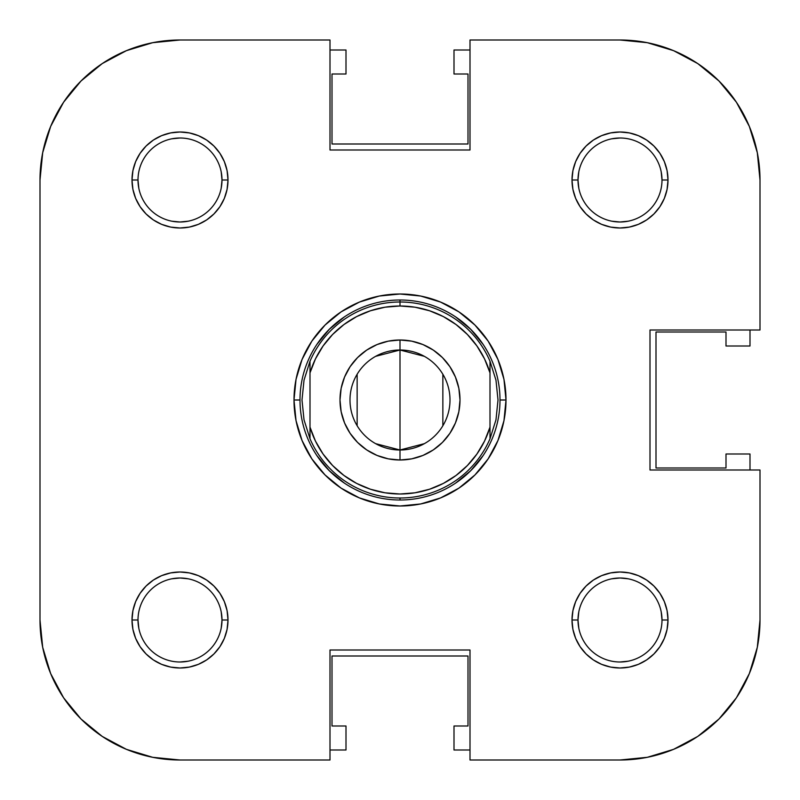 <?xml version="1.0" encoding="UTF-8"?>
<svg xmlns="http://www.w3.org/2000/svg" width="800" height="800" viewBox="0 0 800 800"><rect width="100%" height="100%" fill="white"/><g stroke="black" fill="none" stroke-linecap="round" stroke-linejoin="round"><path stroke-width="1.2" d="M483.15 344.44L470.71 329.29L455.56 316.85L470.71 329.29L483.17 344.47M344.44 316.85L329.29 329.29L316.85 344.44L329.29 329.29L344.47 316.83M316.85 455.56L329.29 470.71L344.44 483.15L329.29 470.71L316.83 455.53M455.56 483.15L470.71 470.71L483.15 455.56L470.71 470.71L455.53 483.17M647.31 757.31L673.58 749.34L647.31 757.31L620 760A140 140 0 0 0 760 620L760 470L650 470L650 330L760 330L760 180A140 140 0 0 0 620 40L470 40L620 40L647.31 42.69L673.58 50.66L697.78 63.59L718.99 81.01L736.41 102.22L749.34 126.42L757.31 152.69L749.34 126.42L736.41 102.22L718.99 81.01L697.78 63.59L718.99 81.01L736.41 102.22L749.34 126.42L757.31 152.69L760 180L760 330L650 330L650 470L760 470L760 620L757.31 647.31L749.34 673.58L736.41 697.78L718.99 718.99L736.41 697.78L718.99 718.99L697.78 736.41L718.99 718.99L697.78 736.41L673.58 749.34L697.78 736.41L718.99 718.99L736.41 697.78L749.34 673.58L757.31 647.31M102.22 63.59L126.42 50.66L152.69 42.69L126.42 50.66L102.22 63.59L81.01 81.01L63.59 102.22L81.01 81.01L102.22 63.59L126.42 50.66L152.69 42.69L180 40L330 40L330 150L470 150L470 40L470 150L330 150L330 40L180 40A140 140 0 0 0 40 180L40 620L40 180L42.69 152.69L50.66 126.42L63.59 102.22L81.01 81.01L102.22 63.59L81.01 81.01L63.59 102.22L50.66 126.42L42.69 152.69M63.59 697.78L50.66 673.58L42.69 647.31L50.66 673.58L63.59 697.78L81.01 718.99L102.22 736.41L81.01 718.99L63.59 697.78L50.66 673.58L42.69 647.31L40 620A140 140 0 0 0 180 760L152.69 757.31L126.42 749.34L102.22 736.41L81.01 718.99L63.59 697.78L81.01 718.99L102.22 736.41L126.42 749.34M221.19 611.81L222 620L228 620A48 48 0 0 1 180 668A48 48 0 0 1 132 620L138 620A42 42 0 0 0 180 662A42 42 0 0 0 222 620A42 42 0 0 1 180 662A42 42 0 0 1 138 620A42 42 0 0 1 180 578A42 42 0 0 1 222 620A42 42 0 0 0 180 578A42 42 0 0 0 138 620L132 620L132.92 629.36L135.65 638.37L140.09 646.67L146.06 653.94L153.33 659.91L161.63 664.35L170.64 667.08L180 668L189.36 667.08L198.37 664.35L206.67 659.91L213.94 653.94L219.91 646.67L224.35 638.37L227.08 629.36L228 620L227.08 610.64L224.35 601.63L219.91 593.33L213.94 586.06L206.67 580.09L198.37 575.65L189.36 572.92L180 572L170.64 572.92L161.63 575.65L153.33 580.09L146.06 586.06L140.09 593.33L135.65 601.63L132.92 610.64L132 620A48 48 0 0 1 180 572A48 48 0 0 1 228 620L222 620L221.19 628.23M188.23 578.81L180 578L171.81 578.81M628.23 578.81L620 578L611.81 578.81M578.81 611.77L578 620A42 42 0 0 0 620 662A42 42 0 0 0 662 620L668 620A48 48 0 0 1 620 668A48 48 0 0 1 572 620L578 620A42 42 0 0 1 620 578A42 42 0 0 1 662 620A42 42 0 0 1 620 662A42 42 0 0 1 578 620L572 620L572.92 629.36L575.65 638.37L580.09 646.67L586.06 653.94L593.33 659.91L601.63 664.35L610.64 667.08L620 668L629.36 667.08L638.37 664.35L646.67 659.91L653.94 653.94L659.91 646.67L664.35 638.37L667.08 629.36L668 620L667.08 610.64L664.35 601.63L659.91 593.33L653.94 586.06L646.67 580.09L638.37 575.65L629.36 572.92L620 572L610.64 572.92L601.63 575.65L593.33 580.09L586.06 586.06L580.09 593.33L575.65 601.63L572.92 610.64L572 620A48 48 0 0 1 620 572A48 48 0 0 1 668 620L662 620A42 42 0 0 0 620 578A42 42 0 0 0 578 620L578.81 628.19M578.81 171.77L578 180A42 42 0 0 0 620 222A42 42 0 0 0 662 180L668 180A48 48 0 0 1 620 228A48 48 0 0 1 572 180L578 180A42 42 0 0 1 620 138A42 42 0 0 1 662 180A42 42 0 0 1 620 222A42 42 0 0 1 578 180L572 180L572.92 189.36L575.65 198.37L580.09 206.67L586.06 213.94L593.33 219.91L601.63 224.35L610.64 227.08L620 228L629.36 227.08L638.37 224.35L646.67 219.91L653.94 213.94L659.91 206.67L664.35 198.37L667.08 189.36L668 180L667.08 170.64L664.35 161.63L659.91 153.33L653.94 146.06L646.67 140.09L638.37 135.65L629.36 132.92L620 132L610.64 132.92L601.63 135.65L593.33 140.09L586.06 146.06L580.09 153.33L575.65 161.63L572.92 170.64L572 180A48 48 0 0 1 620 132A48 48 0 0 1 668 180L662 180A42 42 0 0 0 620 138A42 42 0 0 0 578 180L578.81 188.19M611.77 221.19L620 222L628.19 221.19M221.19 171.81L222 180L228 180A48 48 0 0 1 180 228A48 48 0 0 1 132 180L138 180A42 42 0 0 0 180 222A42 42 0 0 0 222 180A42 42 0 0 1 180 222A42 42 0 0 1 138 180A42 42 0 0 1 180 138A42 42 0 0 1 222 180A42 42 0 0 0 180 138A42 42 0 0 0 138 180L132 180L132.92 189.36L135.65 198.37L140.09 206.67L146.06 213.94L153.33 219.91L161.63 224.35L170.64 227.08L180 228L189.36 227.08L198.37 224.35L206.67 219.91L213.94 213.94L219.91 206.67L224.35 198.37L227.08 189.36L228 180L227.08 170.64L224.35 161.63L219.91 153.33L213.94 146.06L206.67 140.09L198.37 135.65L189.36 132.92L180 132L170.64 132.92L161.63 135.65L153.33 140.09L146.06 146.06L140.09 153.33L135.65 161.63L132.92 170.64L132 180A48 48 0 0 1 180 132A48 48 0 0 1 228 180L222 180L221.19 188.23M171.77 221.19L180 222L188.19 221.19M750 454L750 470L750 454L726 454L750 454M454 50L470 50L454 50L454 74L454 50M346 750L330 750L346 750L346 726L346 750M330 50L346 50L346 74L332 74L332 144L468 144L468 74L454 74L468 74L468 144L332 144L332 74L346 74L346 50L330 50M750 330L750 346L726 346L726 332L656 332L656 468L726 468L726 454L726 468L656 468L656 332L726 332L726 346L750 346L750 330M470 750L454 750L454 726L468 726L468 656L332 656L332 726L346 726L332 726L332 656L468 656L468 726L454 726L454 750L470 750M500 399.97L506 400A106 106 0 0 1 400 506A106 106 0 0 1 294 400L300 399.97M330 760L180 760L330 760L330 650L330 760M300 400.03L294 400A106 106 0 0 1 400 294A106 106 0 0 1 506 400L503.96 379.32L497.93 359.44L488.14 341.11L474.95 325.05L458.89 311.86L440.56 302.07L420.68 296.04L400 294L379.32 296.04L359.44 302.07L341.11 311.86L325.05 325.05L311.86 341.11L302.07 359.44L296.04 379.32L294 400L296.04 420.68L302.07 440.56L311.86 458.89L325.05 474.95L341.11 488.14L359.44 497.93L379.32 503.96L400 506L420.68 503.96L440.56 497.93L458.89 488.14L474.95 474.95L488.14 458.89L497.93 440.56L503.96 420.68L506 400L500 400.03M620 760L470 760L470 650L330 650L470 650L470 760L620 760M647.31 42.69L673.58 50.66L697.78 63.59L718.99 81.01L736.41 102.22M673.58 749.34L697.78 736.41M138.81 188.19L138 180M171.81 138.81L180 138M611.81 138.81L620 138M661.19 171.81L662 180M628.19 661.19L620 662M661.19 611.81L662 620M188.19 661.19L180 662M138.81 628.19L138 620M310 361.22L310 372.87A94 94 0 0 1 400 306L400 302A98 98 0 0 0 310 361.22L310 372.87L315.46 358.9L323.08 345.97L332.65 334.43L343.94 324.55L356.65 316.59L370.47 310.76L385.05 307.2L400 306L414.95 307.2L429.53 310.76L443.35 316.59L456.06 324.55L467.35 334.43L476.92 345.97L484.54 358.9L490 372.87L490 427.13L484.54 441.1L476.92 454.03L467.35 465.57L456.06 475.45L443.35 483.41L429.53 489.24L414.95 492.8L400 494L385.05 492.8L370.47 489.24L356.65 483.41L343.94 475.45L332.65 465.57L323.08 454.03L315.46 441.1L310 427.13L310 372.87L310 438.78L304.02 419.8L302 400L304.02 380.2L310 361.22A98 98 0 0 1 490 361.22L495.98 380.2A98 98 0 0 1 495.98 380.21L498 400L495.98 419.8A98 98 0 0 1 495.98 419.81L490 438.78L490 361.22L495.98 380.2A98 98 0 0 0 495.98 380.19L498 400L495.98 419.8L490 438.78A98 98 0 0 1 400 498L400 500A100 100 0 0 0 500 400A100 100 0 0 0 400 300A100 100 0 0 1 500 400A100 100 0 0 1 400 500L400 498A98 98 0 0 1 310 438.78L304.02 419.8A98 98 0 0 0 304.02 419.81L302 400L304.02 380.2L309.99 361.23M400 300L400 302L400 300A100 100 0 0 0 300 400A100 100 0 0 0 400 500A100 100 0 0 1 300 400A100 100 0 0 1 400 300M375.61 356.35L400 350A50 50 0 0 0 350 400A50 50 0 0 0 400 450L400 460A60 60 0 0 1 340 400A60 60 0 0 1 400 340L400 450A50 50 0 0 1 350 400A50 50 0 0 1 400 350L424.39 356.35M424.39 443.65L400 450L375.61 443.65M357.14 425.74L357.14 374.26M433.33 449.89L422.96 455.43L411.71 458.85L400 460L411.71 458.85L422.96 455.43L433.33 449.89L442.43 442.43L449.89 433.33L455.43 422.96L458.85 411.71L460 400L458.85 388.29L455.43 377.04L449.89 366.67L442.43 357.57L433.33 350.11L422.96 344.57L411.71 341.15L400 340L388.29 341.15L377.04 344.57L366.67 350.11L357.57 357.57L350.11 366.67L344.57 377.04L341.15 388.29L340 400L341.15 411.71L344.57 422.96L350.11 433.33L357.57 442.43L366.67 449.89L377.04 455.43L388.29 458.85L400 460L400 350A50 50 0 0 1 450 400A50 50 0 0 1 400 450A50 50 0 0 0 450 400A50 50 0 0 0 400 350L400 340A60 60 0 0 1 460 400A60 60 0 0 1 400 460L388.29 458.85L377.04 455.43L366.67 449.89M442.86 374.26L442.86 425.74M490 361.22A98 98 0 0 0 400 302L400 306A94 94 0 0 1 490 372.87L490 361.22M490 427.13A94 94 0 0 1 310 427.13L310 438.78A98 98 0 0 0 490 438.78L490 427.13M343.94 324.55L332.65 334.43M456.06 475.45L467.35 465.57M366.67 350.11L377.04 344.57L388.29 341.15L400 340L411.71 341.15L422.96 344.57L433.33 350.11M455.43 377.04L458.85 388.29L460 400L458.85 411.71L455.43 422.96M344.57 422.96L341.15 411.71L340 400L341.15 388.29L344.57 377.04"/></g></svg>
